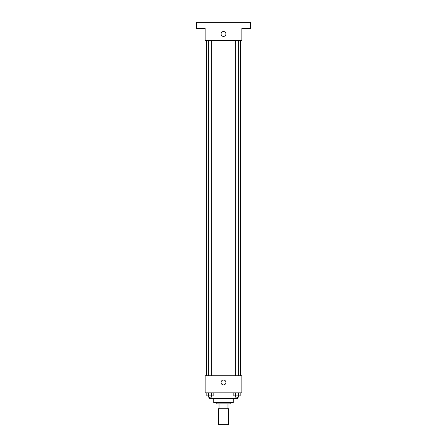<?xml version="1.0" encoding="UTF-8"?>
<svg xmlns="http://www.w3.org/2000/svg" width="447" height="447" viewBox="0 0 447 447"><rect width="100%" height="100%" fill="white"/><g stroke="black" fill="none" stroke-linecap="round" stroke-linejoin="round"><path stroke-width="0.67" d="M218.611 408.754L218.611 424.65L228.389 424.65L228.389 408.754M227.087 403.864L227.087 408.754L217.996 408.754L217.996 403.864M227.087 408.754L229.004 408.754L229.004 403.864L229.004 408.754M230.227 402.641L230.227 403.864L216.773 403.864L216.773 402.641M219.913 403.864L219.913 408.754M233.284 398.668L233.284 402.641L213.716 402.641L213.716 398.668M237.564 397.137L237.564 398.668L209.436 398.668L209.436 397.137M241.844 392.857L205.156 392.857L205.156 375.737L241.844 375.737L241.844 392.857M225.947 382.464A2.447 2.447 0 0 1 222.276 384.582A2.447 2.447 0 0 1 222.276 380.347A2.447 2.447 0 0 1 225.947 382.464M240.62 40.694L240.62 375.737M235.312 375.737L235.312 40.694M211.688 40.694L211.688 375.737M241.844 40.694L205.156 40.694L205.156 28.463L196.596 28.463L196.596 22.35L250.404 22.35L250.404 28.463L241.844 28.463L241.844 40.694M225.947 33.966A2.447 2.447 0 0 1 222.276 36.084A2.447 2.447 0 0 1 222.276 31.849A2.447 2.447 0 0 1 225.947 33.966M240.179 392.857L240.179 395.913L233.82 395.913L233.82 392.857M238.586 392.857L238.586 395.913M235.413 392.857L235.413 395.913M238.687 395.913L238.687 397.137L235.312 397.137L235.312 395.913M213.18 392.857L213.18 395.913L206.821 395.913L206.821 392.857M211.587 392.857L211.587 395.913M208.414 392.857L208.414 395.913M211.688 395.913L211.688 397.137L208.313 397.137L208.313 395.913M206.38 40.694L206.38 375.737M238.687 375.737L238.687 40.694M208.313 40.694L208.313 375.737"/></g></svg>
